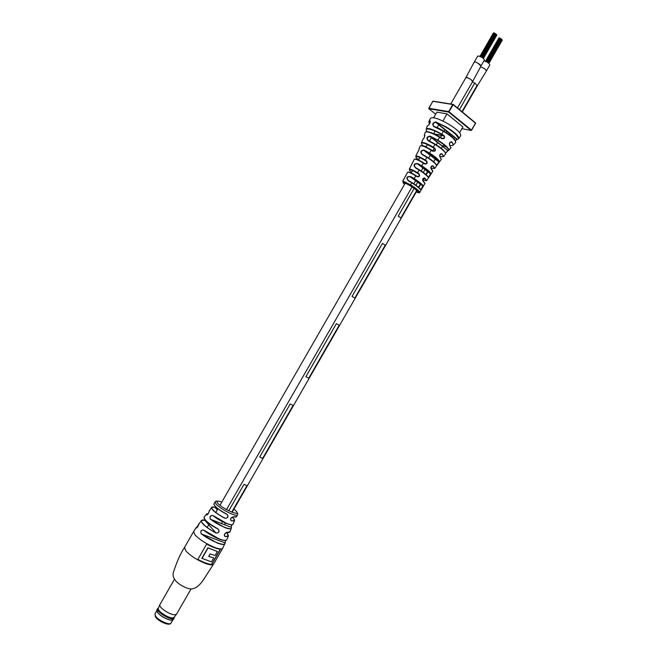 <?xml version="1.0" encoding="UTF-8"?>
<svg xmlns="http://www.w3.org/2000/svg" width="657" height="657" viewBox="0 0 657 657"><rect width="100%" height="100%" fill="white"/><g stroke="black" fill="none" stroke-linecap="round" stroke-linejoin="round"><path stroke-width="0.99" d="M206.446 514.144L204.212 516.96C203.621 519.424 208.187 523.383 217.902 528.844C219.898 531.488 219.249 532.884 215.956 533.041C205.698 527.325 200.861 523.128 201.444 520.443L202.274 520.114M226.961 514.259C228.776 516.763 228.078 518.094 224.875 518.258L224.916 518.102C227.026 518.439 228.004 517.535 227.839 515.392L226.961 514.259C218.379 509.594 214.051 506.095 213.977 503.771L215.085 501.948L216.21 504.272C219.955 507.869 225.064 511.08 231.535 513.914C234.951 515.26 236.931 515.573 237.481 514.85C238.048 514.185 237.678 513.018 236.372 511.351M213.098 515.753L212.129 515.375C210.076 516.065 209.509 517.314 210.445 519.12C218.296 525.666 233.268 531.513 231.239 527.333L231.387 528.195C230.985 529.296 228.743 529.074 224.637 527.514L210.297 519.211C209.46 516.459 210.371 515.244 213.032 515.556L226.616 523.391C230.492 524.877 232.627 525.115 233.038 524.114L234.508 520.738M203.892 530.347L202.882 529.961C200.771 530.651 200.27 531.932 201.387 533.804C210.38 541.163 226.451 547.232 225.031 542.83L225.055 543.692C224.415 544.924 221.803 544.694 217.196 543.011L201.239 533.903C200.196 531.028 201.067 529.788 203.875 530.183L219.241 538.921C223.815 540.612 226.361 540.826 226.879 539.569L228.258 536.186M198.784 524.467L198.792 524.319C198.168 526.413 197.297 527.645 196.188 527.998L197.814 526.659M209.148 511.277C208.712 513.396 207.801 514.603 206.438 514.899L206.922 514.957C207.875 514.472 208.606 513.265 209.123 511.343L211.464 507.508M229.244 532.457L226.78 532.449L224.563 534.1L224.349 535.693L224.998 536.375L224.341 535.644M235.863 517.108L233.186 516.895L230.812 518.332L230.582 519.917L231.248 520.64C234.795 521.444 235.452 520.582 233.219 518.036L232.192 517.043M211.726 564.503L220.497 549.244C217.221 549.03 212.613 547.297 206.684 544.045L197.823 559.452C203.76 562.688 208.392 564.371 211.726 564.503L211.587 564.338C208.302 564.215 203.727 562.564 197.864 559.386M234.492 519.917L234.565 520.615L231.272 520.82C230.04 518.882 230.73 517.552 233.35 516.837L236.463 516.722L233.35 516.837M228.225 535.044L228.357 535.948L225.023 536.555C223.856 534.683 224.505 533.287 226.952 532.384L229.975 531.792L231.297 528.417M201.239 533.903L225.031 542.83L225.614 540.415M210.297 519.211L231.239 527.333L231.502 525.157M208.778 524.729L204.844 520.278C196.591 518.242 204.146 526.98 216.005 532.893C218.181 533.287 219.142 532.359 218.88 530.109L218.05 529.09M220.267 549.236L211.587 564.338M213.747 557.924L208.671 556.397L210.084 553.933L215.151 555.477L217.442 551.502L207.891 547.823L201.871 558.286L211.455 561.899L213.747 557.924L208.721 556.307M217.442 551.502L208.031 547.979L202.011 558.45M226.033 540.284C223.479 541.614 210.987 536.038 203.875 530.33L203.875 530.183M214.929 507.368L214.995 507.385C207.045 504.995 214.256 512.928 224.916 518.102M232.389 524.656C230.377 525.83 219.085 520.631 213.04 515.712L213.032 515.556M209.164 511.458L209.312 510.448M205.403 520.254L201.444 520.443M209.222 525.23L215.956 533.041M217.902 528.844L217.812 528.942C209.731 524.516 205.132 520.845 203.99 517.938M229.925 531.965C229.457 532.581 228.439 532.745 226.862 532.466L226.952 532.384M225.023 536.555L224.998 536.375C228.669 536.966 229.277 535.816 226.805 532.917L226.394 532.482L226.813 532.917M198.94 523.678L196.624 528.006M158.493 607.897L156.842 609.885L157.581 612.48C161.187 616.414 165.605 618.968 170.845 620.118L173.489 619.477L174.376 617.038M157.647 608.472C155.61 610.928 168.011 619.362 172.799 618.746L174.294 618.073M158.394 608.127L158.329 608.3C157.031 610.87 168.438 618.418 172.807 617.867L174.236 617.219M174.327 579.474L159.832 604.727C158.493 607.397 170.5 615.33 175.082 614.78L176.569 614.114L190.982 589.05M156.801 611.084L157.614 612.595C161.179 616.488 165.548 619.009 170.73 620.151L171.855 620.2M465.764 77.846L474.124 62.267L474.978 62.029C475.652 61.544 481.786 65.224 480.883 66.226L472.49 81.805M450.727 104.003L465.821 77.748L466.642 77.518C467.291 77.066 473.459 80.762 472.58 81.698M480.481 66.924L480.546 66.932C483.881 67.926 485.827 69.305 486.394 71.063L477.376 85.706M465.821 77.748L466.667 77.542C469.673 78.421 471.644 79.801 472.564 81.673L457.461 107.953M246.983 485.63L243.985 484.34L228.776 510.785L243.977 484.34L246.983 485.63L231.749 512.132M222.518 521.666L221.475 523.473L222.518 521.666M472.424 81.92L474.74 83.02L459.457 109.604L474.748 83.02L477.352 85.788L462.298 111.961M446.941 131.359L446.054 132.911L446.949 131.367M293.096 405.435L290.197 403.973L293.096 405.435L262.652 458.389L259.679 457.042L290.189 403.973L259.679 457.042M336.368 323.655L305.875 376.691L308.749 378.21L339.176 325.297L336.376 323.663L305.883 376.691M352.045 296.389L354.821 298.089L385.232 245.201L382.53 243.394L352.045 296.389L354.821 298.089M400.869 218.017L398.199 216.145L414.657 187.524L398.191 216.145L400.869 218.017L417.252 189.503M423.297 172.495L425.005 169.522L423.289 172.495M417.696 182.219L415.93 185.299L417.704 182.227M225.474 523.046L224.53 524.68M382.522 243.394L352.053 296.397M427.617 171.485L425.876 174.516M423.806 178.121L422.656 180.117M420.332 184.165L418.525 187.302M477.245 85.172L461.994 111.706M449.511 133.42L448.739 134.751M483.897 60.937L484.078 60.945C487.387 61.914 489.309 63.261 489.818 64.994L486.443 70.866M474.214 62.16L477.606 56.256L478.501 56.001C481.877 56.978 483.831 58.358 484.357 60.132L480.924 66.094M477.557 62.941L480.916 65.905M499.057 37.966L499.509 38.106M493.596 32.94L494.121 33.031M482.312 57.619L495.879 34.024L496.166 34.378M419.076 149.221L419.043 148.827C419.125 149.739 418.501 151.176 417.162 153.138L415.824 156.062C417.277 155.717 420.414 157.048 425.235 160.062L426.565 160.916C427.74 163.166 427.075 164.168 424.594 163.905L423.379 163.125C418.796 160.234 415.782 158.937 414.329 159.208L409.319 169.095C410.699 168.956 413.458 170.204 417.589 172.84L418.977 173.735C420.16 175.961 419.544 176.963 417.146 176.749L415.799 175.887C411.75 173.3 409.048 172.068 407.677 172.175L402.7 181.118L410.625 184.806C415.988 188.214 419.026 190.711 419.741 192.287C420.11 193.437 418.952 192.682 416.275 190.021L410.272 185.767L403.751 182.309C402.634 182.194 402.913 182.843 404.589 184.231M416.292 191.975L417.811 192.6C420.751 192.747 410.165 184.97 403.751 182.309M423.256 179.862C426.91 181.307 427.28 180.774 424.365 178.261L422.886 178.819L422.952 181.069C422.295 179.016 422.911 178.014 424.783 178.072L426.771 180.568L424.406 178.277L424.783 178.072M430.82 167.691C434.844 169.21 435.443 168.652 432.626 166.016L431.115 166.558L431.066 168.816C430.516 166.779 431.173 165.786 433.037 165.851L434.786 168.356L433.037 165.851M439.878 156.325C443.664 157.417 444.239 156.621 441.611 153.927L440.042 154.436L439.837 156.711C439.402 154.699 440.124 153.722 442.005 153.779L443.615 156.481L445.651 153.984C445.462 151.964 441.915 148.769 435.008 144.409L428.159 140.779C426.163 138.315 426.763 136.755 429.941 136.073L437.776 140.113C445.093 144.712 448.788 148.071 448.879 150.182L447.951 150.625C451.269 149.673 439.467 140.352 429.933 136.475L429.777 136.418C427.247 137.034 426.746 138.389 428.282 140.467M450.086 145.427C453.552 145.994 454.02 144.844 451.49 141.978L449.873 142.47L449.503 144.762C449.174 142.766 449.963 141.789 451.876 141.855L453.461 144.983L451.876 141.855M455.358 142.84L455.63 142.528C455.761 140.171 451.729 136.434 443.516 131.334L433.751 126.555C432.019 124.272 432.667 122.728 435.706 121.931L446.275 126.982C454.866 132.295 459.029 136.188 458.758 138.652L460.705 135.687C461.066 133.174 456.886 129.224 448.156 123.836C438.539 118.523 432.643 116.691 430.466 118.334L428.906 121.455L430.039 120.855C430.614 122.333 429.965 123.861 428.093 125.438L427.091 126.308M427.247 125.889L426.245 128.912C428.249 127.68 433.39 129.429 441.668 134.159L444.107 135.687C445.2 138.011 444.411 138.988 441.726 138.619L439.615 137.297C431.92 132.837 427.107 131.145 425.178 132.238L424.57 134.931C424.972 136.36 424.373 137.913 422.779 139.596L421.523 142.684C423.165 141.986 427.066 143.489 433.226 147.193L434.877 148.236C436.01 150.527 435.287 151.504 432.7 151.192L431.279 150.289C425.539 146.79 421.86 145.337 420.242 145.928L419.043 148.827C419.733 148.597 416.957 153.952 417.162 153.138L417.096 153.278M410.945 165.983L412.834 162.263M411.767 182.827L408.383 180.823C405.804 177.743 406.584 176.322 410.732 176.577L414.197 178.63C418.928 181.644 421.95 184.05 423.272 185.857L420.817 189.963C419.462 188.189 416.439 185.808 411.767 182.827L410.625 184.806M419.215 170.089L415.618 167.978C413.039 164.997 413.754 163.527 417.745 163.56L421.728 165.876C426.894 169.186 430.015 171.764 431.074 173.62L428.421 177.579C427.198 175.731 424.126 173.234 419.215 170.089L417.589 172.84M436.65 165.663L436.642 165.679C435.977 163.807 432.733 161.014 426.919 157.302L422.18 154.617C419.872 151.898 420.521 150.379 424.126 150.059L429.538 153.065C435.813 157.056 439.122 159.98 439.484 161.836L436.7 165.482M457.494 136.262L458.085 136.336M457.124 139.383L455.252 140.836L456.976 139.399C463.735 139.341 447.507 126.243 435.714 122.374L435.607 122.342C433.817 122.473 433.02 123.524 433.226 125.479M455.654 142.47L453.461 144.992M448.107 150.675L445.553 153.155M419.749 192.287L424.939 183.533L422.952 181.069M426.771 180.568L432.807 171.247L431.066 168.816M441.315 159.421L439.837 156.711M450.792 147.989L449.503 144.762M408.383 180.823L408.572 180.593C414.797 184.215 418.829 187.179 420.694 189.503L420.817 189.963M420.833 189.659L422.804 185.997C420.973 183.623 416.891 180.609 410.568 176.947L410.182 176.749C406.97 176.766 406.346 177.998 408.317 180.437M415.618 167.978L415.815 167.74C422.402 171.526 426.557 174.647 428.298 177.103L428.421 177.579M428.454 177.267L430.614 173.744C428.988 171.206 424.66 167.937 417.614 163.938L417.31 163.79C414.156 163.93 413.59 165.203 415.594 167.609M422.18 154.617L422.435 154.395C430.549 158.854 435.238 162.451 436.527 165.178M436.609 165.236L439.016 161.959C438.038 159.117 433.053 155.282 424.052 150.445L423.831 150.354C420.965 150.732 420.431 152.046 422.237 154.288M428.159 140.779L428.479 140.565C438.276 145.476 443.992 149.714 445.61 153.278M445.479 153.007L447.951 150.625L429.941 136.073M433.751 126.555L434.113 126.358C443.188 129.56 456.065 138.791 455.63 141.616M424.833 135.457L424.57 136.935M426.385 143.973L425.506 143.201M430.368 121.479L430.163 121.315C428.758 121.553 428.545 122.448 429.53 123.992M417.228 176.454C419.002 176.676 419.56 175.912 418.887 174.179L418.681 174.015C412.448 169.547 406.034 167.872 411.471 172.068L411.569 172.093M408.153 172.06C409.861 172.085 412.875 173.538 417.195 176.429L417.146 176.749M424.693 163.593C426.565 163.848 427.157 163.092 426.475 161.326L426.286 161.195C419.453 156.358 412.374 154.666 417.745 159.068L418.846 159.429M414.83 159.035C416.686 158.969 419.963 160.48 424.66 163.568L424.594 163.905M432.823 150.864C434.811 151.159 435.46 150.412 434.786 148.613L434.622 148.498C426.245 142.725 417.63 140.869 423.33 145.928L426.237 146.585M420.825 145.665C423.042 145.419 427.025 147.143 432.799 150.839L432.7 151.192M441.874 138.266C443.968 138.611 444.682 137.863 444.009 136.024L443.877 135.925C433.661 129.068 422.385 126.382 427.362 131.876M425.9 131.827C428.799 131.31 434.113 133.445 441.841 138.249L441.726 138.619M431.115 168.488L432.708 170.697M422.985 180.749L424.824 183.032M433.62 117.751L436.856 112.133L446.99 113.907L442.9 121.036M446.99 113.907L462.939 126.916L459.613 132.698M430.163 121.315L430.039 120.855M457.387 139.333L435.706 121.931M424.718 135.367L424.57 134.931M439.467 161.868L424.126 150.059M431.074 173.62L417.745 163.56M417.638 158.961L418.895 159.355M434.236 133.938L444.107 135.687M451.49 141.978L451.523 141.986C450.135 141.994 449.437 142.733 449.413 144.203L449.413 144.203M443.623 156.481L442.005 153.779M432.626 166.016L432.667 166.032C431.698 165.539 431.115 166.287 430.918 168.274M424.365 178.261L424.406 178.277C423.461 177.792 422.919 178.54 422.771 180.535M423.272 185.857L410.732 176.577M205.559 563.509C196.993 560.06 190.39 555.806 185.75 550.755L184.551 547.338C180.544 553.432 176.856 561.661 173.497 572.042C170.779 580.147 181.767 586.422 187.886 588.376C193.101 590.224 198.258 587.407 203.358 579.926L213.599 564.076C212.728 565.266 210.051 565.077 205.559 563.509M224.875 518.258C215.874 513.38 211.439 509.75 211.562 507.368L212.195 507.089M213.599 564.076L222.69 548.267C221.869 549.367 219.233 549.104 214.773 547.486C206.257 543.955 199.638 539.726 194.924 534.798L193.643 531.529L196.295 527.349M196.188 527.998L197.338 526.733M201.256 520.681L198.792 524.319M206.438 514.899L206.618 513.93L207.333 513.651M221.795 502.104C217.122 500.445 215.857 500.913 218.001 503.508C223.536 509.668 242.433 517.314 235.855 510.793L233.949 509.093M206.889 514.965L208.318 513.602L206.618 513.93M217.311 509.889L214.995 507.385L216.054 507.261M213.977 503.771C213.796 506.013 218.099 509.536 226.887 514.349C219.471 510.39 215.151 507.114 213.927 504.502M155.495 616.02C158.173 620.422 169.991 625.735 171.042 623.033C169.605 626.523 158.156 621.341 155.372 616.701L155.003 613.786L155.495 616.02M169.325 623.723C167.502 625.374 158.025 620.799 155.832 617.202M403.603 181.118L403.644 182.211L402.7 181.118M418.287 192.698L417.811 192.6M415.799 175.887L414.197 178.63M423.379 163.125L421.728 165.876M426.919 157.302L425.235 160.062M431.279 150.289L429.538 153.065M435.008 144.409L433.226 147.193M439.615 137.297L437.776 140.113M443.516 131.334L441.668 134.159M432.528 133.585L433.587 133.798M461.928 128.673L471.102 130.431L448.715 112.117L428.873 108.709L435.673 114.195M471.545 130.234L475.586 123.327L471.11 130.439L471.488 130.168L471.11 130.439L448.698 112.109L449.101 111.846L471.488 130.168L475.496 123.196L453.19 104.734L448.698 112.109L428.865 108.692L428.816 108.224L448.657 111.624L452.747 104.512L432.799 101.309L428.783 108.306M432.979 101.153L452.919 104.356M453.24 104.463L475.553 122.925M453.158 104.389L452.747 104.512L453.158 104.389M428.791 108.586L432.749 101.392M222.69 548.267L225.105 542.969M237.481 514.85L236.463 516.722M193.643 531.529L184.551 547.338M204.081 517.108C204.508 520.393 209.09 524.343 217.82 528.951L218.88 530.109L217.861 528.975M219.29 501.299C216.564 500.872 215.168 501.086 215.085 501.948M225.088 542.896L225.688 540.407M226.821 539.726C223.347 542.427 211.406 535.866 203.842 530.306L202.882 529.961M233.268 518.094L234.565 520.615M233.26 516.911C231.28 517.478 230.393 518.48 230.582 519.917M214.264 507.204L211.562 507.368M231.28 527.366L231.699 524.795M232.997 524.237C232.759 526.725 219.947 521.362 213.008 515.688L212.129 515.375M231.305 527.448L231.387 528.195M226.862 532.975L228.357 535.948M226.862 532.466C225.121 532.967 224.283 534.042 224.349 535.693M197.831 526.643L196.41 527.193M172.775 620.019L171.042 623.033M156.727 610.788L155.003 613.786M174.105 617.399L176.437 614.295M158.329 608.3L159.832 604.727M226.509 509.594L412.547 186.054M413.828 183.829L415.635 180.691M421.194 171.017L422.952 167.962M428.66 158.033L430.269 155.233M432.626 151.143L434.195 148.4M436.1 145.09L437.595 142.495M440.33 137.732L441.635 135.465M443.886 131.556L444.92 129.749M232.118 512.279L417.565 189.758M418.829 187.557L420.644 184.403M422.829 180.609L424.397 177.883M426.179 174.778L427.937 171.723M433.669 161.753L435.221 159.043M441.184 148.679L442.522 146.355M449.059 134.981L449.815 133.667M207.201 527.481L209.369 523.711M215.816 512.501L217.935 508.814M219.964 505.282L405.829 182.063M410.97 173.128L412.736 170.064M418.361 160.283L420.135 157.195M425.835 147.275L427.65 144.129M429.284 141.288L431.386 137.625M433.472 134.003L435.32 130.784M436.987 127.893L438.761 124.814M446.292 111.706L446.546 111.263M498.786 38.18L485.482 61.315M501.332 39.042L487.823 62.538M499.525 38.073L486.032 61.544M501.685 39.371L488.208 62.809M498.909 38.04L485.523 61.331M498.655 38.328L485.449 61.298M502.038 39.691L488.578 63.097M500.979 38.722L487.428 62.284M500.494 38.443L486.944 61.996M499.041 37.892L485.564 61.339M502.26 40.159L488.907 63.376M500.141 38.213L486.574 61.799M499.657 37.934L486.073 61.561M493.333 33.162L479.98 56.387M494.064 33.055L480.522 56.609M496.232 34.353L482.706 57.89M493.456 33.022L480.012 56.395M493.202 33.31L479.947 56.371M496.593 34.681L483.076 58.177M495.526 33.696L481.918 57.356M495.033 33.417L481.433 57.077M493.579 32.875L480.045 56.412M496.823 35.158L483.412 58.465M494.68 33.187L481.055 56.872M494.195 32.907L480.554 56.625M445.569 153.188L447.91 150.65L429.924 136.467C437.858 140.138 443.656 143.924 447.31 147.817L448.879 150.182L451.063 147.644M434.786 168.356L439.172 162.148L423.831 150.354L434.967 157.278L439.484 161.836L441.447 159.208M410.182 176.749L418.435 181.997L422.944 186.03L410.182 176.758M430.639 173.85L417.614 163.93C426.368 169.292 430.762 172.577 430.787 173.785L430.639 173.85M456.927 139.407L435.698 122.358C444.592 125.643 453.486 131.852 455.744 134.315L458.758 138.652M423.404 146.018L426.196 146.659M432.807 133.708L433.554 133.856M434.203 133.995L435.829 134.332M435.878 134.34L443.886 135.925C438.35 132.418 433.669 130.16 429.834 129.142L426.245 128.912M428.906 121.463L430.13 121.216C430.384 122.366 429.875 123.672 428.61 125.109L428.594 125.15M424.192 135.219L424.636 135.178C425.186 135.391 424.693 136.738 423.165 139.218L423.149 139.251M405.985 175.271L404.055 178.72M409.319 169.095L409.319 169.095C410.116 170.344 406.946 166.771 418.698 174.015L418.887 174.179M415.824 156.062L415.955 156.251C415.405 156.325 416.497 155.109 426.303 161.187L426.475 161.335M418.008 160.119L417.836 159.175M421.523 142.692L421.794 142.815C421.441 141.625 425.72 143.522 434.63 148.498L434.786 148.613M446.563 147.037L442.958 145.599M441.644 153.935C440.633 153.434 439.993 154.173 439.714 156.161L439.714 156.161"/></g></svg>
